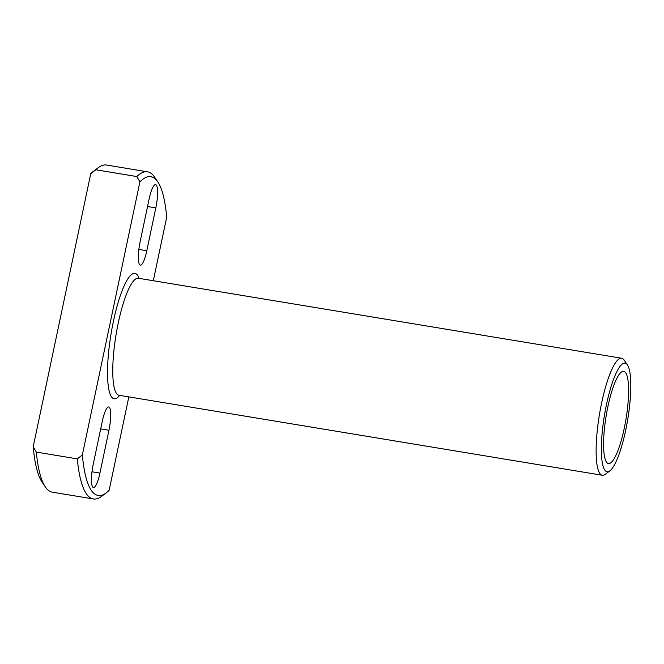 <?xml version="1.0" encoding="UTF-8"?>
<svg xmlns="http://www.w3.org/2000/svg" width="664" height="664" viewBox="0 0 664 664"><rect width="100%" height="100%" fill="white"/><g stroke="black" fill="none" stroke-linecap="round" stroke-linejoin="round"><path stroke-width="1" d="M139.905 181.836A161.543 34.686 -80.6 0 1 157.783 181.836L154.563 177.097A165.792 35.599 99.4 0 0 147.499 171.818A165.792 35.599 99.4 0 0 136.784 176.541L139.905 181.836L82.353 454.94A161.543 34.686 -80.6 0 0 106.315 492.788A161.543 34.686 -80.6 0 0 109.145 490.298L128.824 396.889M153.309 280.723L166.697 217.203A161.543 34.686 -80.6 0 0 157.783 181.836M99.932 473.092A19.131 4.109 -80.6 0 1 93.458 487.55A19.131 4.109 -80.6 0 1 93.234 464.252L102.264 421.416A19.131 4.109 -80.6 0 1 108.73 406.957A19.131 4.109 -80.6 0 1 108.954 430.255L99.932 473.092L91.989 471.78M146.794 250.726A19.131 4.109 -80.6 0 1 140.32 265.177A19.131 4.109 -80.6 0 1 140.096 241.887L149.118 199.042A19.131 4.109 -80.6 0 1 155.592 184.592A19.131 4.109 -80.6 0 1 155.816 207.882L146.794 250.726L138.851 249.407M98.156 167.768L93.582 171.212A161.543 34.686 99.4 0 0 90.752 173.702L95.823 169.768A165.792 35.599 -80.6 0 1 98.156 167.768A165.792 35.599 -80.6 0 1 106.539 165.037L147.499 171.818M95.823 169.768L136.784 176.541M82.353 454.94L77.29 458.874L36.321 452.093L33.2 446.797L90.752 173.702M77.29 458.874A165.792 35.599 99.4 0 0 93.358 498.963A165.792 35.599 99.4 0 0 101.741 496.232L106.315 492.788M93.358 498.963L52.39 492.182A165.792 35.599 -80.6 0 1 45.335 486.903A165.792 35.599 -80.6 0 1 36.321 452.093M33.2 446.797A161.543 34.686 99.4 0 0 42.114 482.164L45.335 486.903M625.538 372.546A46.762 10.043 -80.6 0 1 625.173 423.682A46.762 10.043 -80.6 0 1 608.44 463.563A46.762 10.043 -80.6 0 1 606.622 462.31A46.762 10.043 -80.6 0 1 606.987 411.174A46.762 10.043 -80.6 0 1 623.712 371.292A46.762 10.043 -80.6 0 1 625.538 372.546M627.214 364.594A55.054 11.819 -80.6 0 1 627.414 364.868A55.054 11.819 -80.6 0 1 627.737 419.357A55.054 11.819 -80.6 0 1 609.867 470.842A55.054 11.819 -80.6 0 1 604.323 416.071A55.054 11.819 -80.6 0 1 627.214 364.594M627.414 364.868L624.193 360.137A59.303 12.732 99.4 0 0 623.977 359.83A59.303 12.732 99.4 0 0 621.662 358.245A59.303 12.732 99.4 0 0 599.418 414.676A59.303 12.732 99.4 0 0 602.298 475.258A59.303 12.732 99.4 0 0 605.294 474.287L609.867 470.842M139.05 278.365A63.553 13.645 99.4 0 0 137.382 275.07A63.553 13.645 99.4 0 0 110.241 339.08A63.553 13.645 99.4 0 0 119.686 395.379M155.816 207.882L147.549 206.512M108.954 430.255L100.687 428.886M602.298 475.258L118.939 395.254A59.303 12.732 -80.6 0 1 116.059 334.664A59.303 12.732 -80.6 0 1 138.303 278.241L621.662 358.245"/></g></svg>
